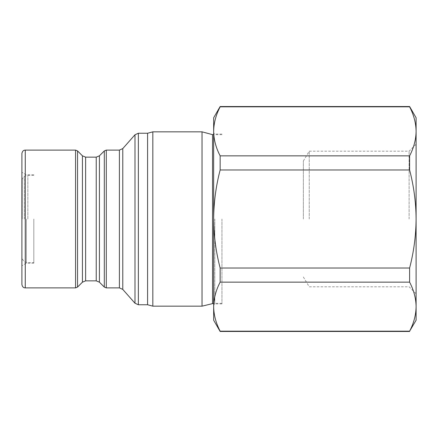 <?xml version="1.0" encoding="UTF-8"?>
<svg xmlns="http://www.w3.org/2000/svg" width="438" height="438" viewBox="0 0 438 438"><rect width="100%" height="100%" fill="white"/><g stroke="black" fill="none" stroke-linecap="round" stroke-linejoin="round"><path stroke-width="0.33" stroke-dasharray="2.19 1.64" d="M26.4 219L26.4 263.145L26.4 219M33.814 219L33.814 263.145L33.814 219M21.9 153.486L21.9 284.514M147.584 133.245L147.584 304.755M152.829 131.838L152.829 306.162M202.038 131.838L202.038 306.162M212.534 134.647L212.534 303.353M221.94 219L221.94 303.912L221.94 219M214.784 219L214.784 303.912L214.784 219M416.1 117.778L416.1 219C415.958 235.699 413.795 252.042 409.607 268.023L409.607 282.149L220.15 282.149L220.15 268.023C215.961 252.042 213.799 235.699 213.656 219L213.656 132.96L213.656 219C213.771 202.493 215.934 186.15 220.15 169.977L220.15 155.851L409.607 155.851L409.607 169.977C413.822 186.15 415.985 202.493 416.1 219L416.1 320.222M409.119 219L409.119 151.192L409.119 219M309.255 219L309.255 151.192L309.255 219M303.359 219L303.359 161.009L303.359 219M22.239 219L22.239 178.945L22.239 219M27.862 219L27.862 175.277L27.862 219M409.607 106.533L409.607 106.828C413.817 114.893 415.98 123.067 416.1 131.34C415.974 139.64 413.811 147.809 409.607 155.851M409.607 282.149C413.817 290.213 415.98 298.387 416.1 306.66C415.974 314.955 413.811 323.129 409.607 331.172L409.607 331.467M409.607 169.977L220.15 169.977M409.607 106.828L220.15 106.828L220.15 106.533M220.15 155.851C215.939 147.787 213.777 139.612 213.656 131.34C213.782 123.045 215.95 114.871 220.15 106.828M409.607 331.172L220.15 331.172L220.15 331.467M220.15 268.023L409.607 268.023M220.15 331.172C215.939 323.107 213.777 314.933 213.656 306.66C213.782 298.36 215.95 290.191 220.15 282.149M213.656 117.778L213.656 320.222M213.656 219L213.656 305.04L213.656 219M21.9 219L21.9 172.26L21.9 219M25.273 287.886L25.273 150.114M75.566 150.114L75.566 287.886M77.553 287.065L77.553 150.935M82.437 155.824L82.437 282.176M85.618 280.857L85.618 157.143M96.234 157.143L96.234 280.857M99.415 282.176L99.415 155.824M104.304 150.935L104.304 287.065M106.292 287.886L106.292 150.114M119.404 150.114L119.404 287.886M122.777 289.409L122.777 148.591M134.992 134.762L134.992 303.238M138.364 304.755L138.364 133.245M24.32 219L24.32 176.224L24.32 219M33.814 263.145L26.4 263.145L21.9 265.74M221.94 134.647L213.656 134.647M221.94 134.088L214.784 134.088L213.656 132.96M303.359 161.009L309.255 151.192L409.119 151.192L416.1 144.211M33.814 175.277L27.862 175.277L24.32 176.224L22.239 178.945M22.239 259.055L24.32 261.776L27.862 262.723L33.814 262.723M303.359 276.991L309.255 286.808L409.119 286.808L416.1 293.788M221.94 303.912L214.784 303.912L213.656 305.04M221.94 303.353L213.656 303.353M33.814 174.855L26.4 174.855L21.9 172.26"/><path stroke-width="0.66" d="M21.9 219L21.9 153.486C22.606 150.097 24.572 150.25 24.512 150.201L25.273 150.114L25.273 287.886L24.512 287.799C24.572 287.75 22.606 287.903 21.9 284.514L21.9 219M147.584 219L147.584 133.245L138.364 133.245L138.364 304.755L147.584 304.755L147.584 219M213.656 303.353L202.038 306.162L152.829 306.162L152.829 131.838L147.584 133.245M202.038 306.162L202.038 131.838L152.829 131.838M212.534 303.353L212.534 134.647L202.038 131.838M409.645 331.095L416.1 320.222L416.1 117.778L409.607 106.533L220.15 106.533L220.15 106.828L409.607 106.828L409.607 106.533M409.607 331.467L220.15 331.467L220.15 331.172L409.607 331.172C413.817 323.107 415.98 314.933 416.1 306.66C415.974 298.36 413.811 290.191 409.607 282.149L409.607 268.023C413.795 252.042 415.958 235.699 416.1 219C415.985 202.493 413.822 186.15 409.607 169.977L409.607 155.851C413.817 147.787 415.98 139.612 416.1 131.34C415.974 123.045 413.811 114.871 409.607 106.828M220.111 106.905L220.15 106.828C215.939 114.893 213.777 123.067 213.656 131.34L213.656 131.263M409.607 155.851L220.15 155.851L220.15 169.977L409.607 169.977M220.15 169.977C215.934 186.15 213.771 202.493 213.656 219L213.656 131.34C213.782 139.64 215.95 147.809 220.15 155.851M409.607 268.023L220.15 268.023L220.15 282.149L409.607 282.149M220.15 282.149C215.939 290.213 213.777 298.387 213.656 306.66L213.656 219C213.799 235.699 215.961 252.042 220.15 268.023M220.15 331.467L213.656 320.222L213.656 306.66C213.782 314.955 215.95 323.129 220.15 331.172M213.656 131.34L213.656 117.778L220.15 106.533M75.566 150.114L77.553 150.935L77.553 287.065L75.566 287.886L75.566 150.114L25.273 150.114M99.415 282.176L104.304 287.065L104.304 150.935L99.415 155.824L99.415 282.176L96.234 280.857L96.234 157.143L85.618 157.143L85.618 280.857L82.437 282.176L82.437 155.824L77.553 150.935M106.292 150.114L106.292 287.886L119.404 287.886L119.404 150.114L106.292 150.114L104.304 150.935M122.777 289.409L134.992 303.238L134.992 134.762L122.777 148.591L122.777 289.409L119.404 287.886M134.992 134.762L138.364 133.245M213.656 134.647L212.534 134.647M147.584 304.755L152.829 306.162M134.992 303.238L138.364 304.755M122.777 148.591L119.404 150.114M104.304 287.065L106.292 287.886M99.415 155.824L96.234 157.143M96.234 280.857L85.618 280.857M85.618 157.143L82.437 155.824M82.437 282.176L77.553 287.065M75.566 287.886L25.273 287.886"/></g></svg>
